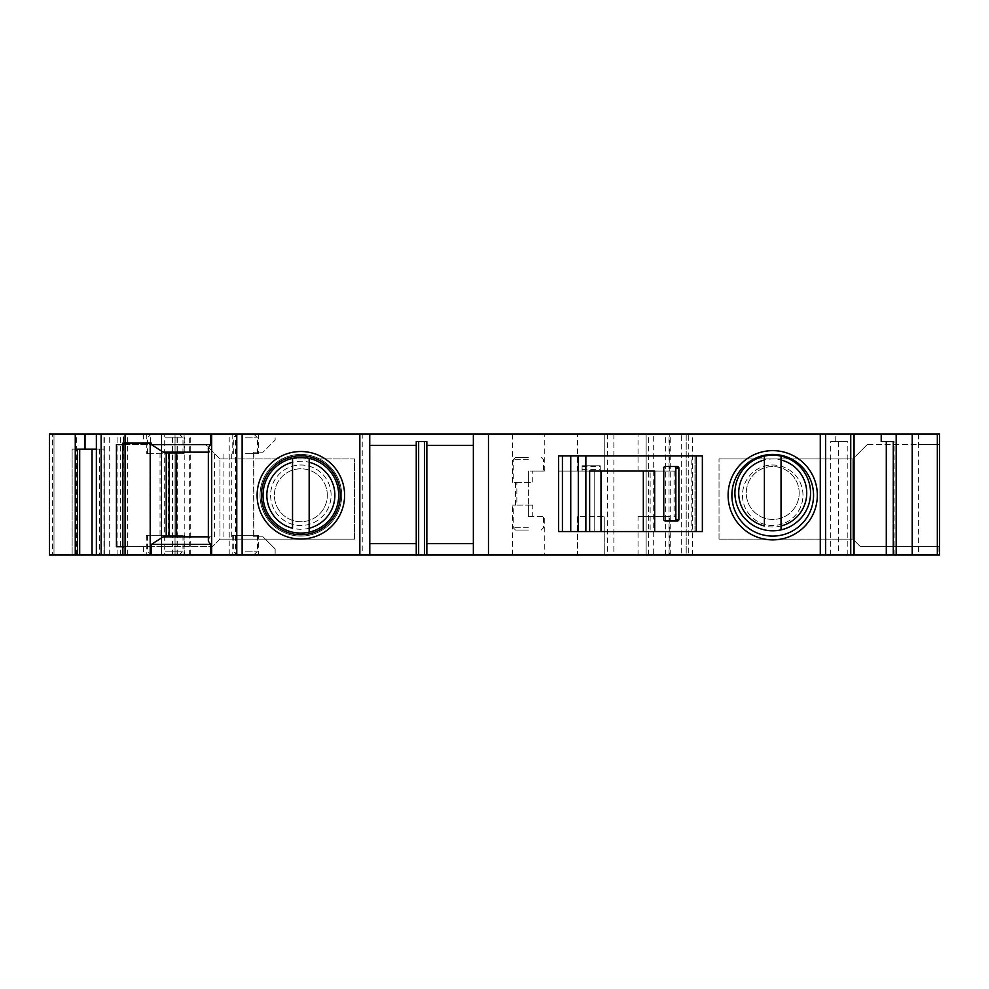 <?xml version="1.0" encoding="UTF-8"?>
<svg xmlns="http://www.w3.org/2000/svg" width="989" height="989" viewBox="0 0 989 989"><rect width="100%" height="100%" fill="white"/><g stroke="black" fill="none" stroke-linecap="round" stroke-linejoin="round"><path stroke-width="0.74" stroke-dasharray="4.95 3.71" d="M369.738 445.347L416.245 445.347L416.245 543.653L369.738 543.653L369.738 433.998L369.738 543.653M275.14 548.944L263.037 536.842L253.654 536.842L263.037 536.842L275.14 548.944L275.14 554.99L275.14 548.944M210.682 554.99L362.234 554.99L362.234 434.01L275.14 434.01L275.14 440.056L263.037 452.158L253.654 452.158L263.037 452.158L275.14 440.056L275.14 433.998L210.682 434.01M208.358 447.807L209.507 452.158L208.358 452.158M163.197 452.158L209.507 452.158M208.358 536.842L211.671 536.842L211.671 452.158M163.197 536.842L211.671 536.842M209.507 536.842L208.358 541.193M123.427 433.998L143.652 433.998L123.427 433.998L122.859 546.682L143.652 546.682L123.427 546.682L122.859 555.002L151.329 554.99M151.329 443.084L122.883 443.084M416.245 445.347L416.245 441.564L426.84 441.564L426.84 445.347L473.335 445.347L473.335 433.998M691.175 455.929L558.637 455.929L558.637 471.061L675.091 471.061L558.637 471.061L558.637 531.55L691.175 531.55L691.175 455.929L702.363 455.929L702.363 531.55L694.958 531.55L694.958 455.929L694.958 531.55L691.175 531.55M675.091 471.061L675.091 516.431L674.041 516.431L674.041 471.061M675.091 516.431L674.041 516.431M96.378 449.13L104.278 449.13L104.278 555.002L120.287 555.002L96.378 555.002L96.378 433.998L120.287 433.998L96.378 433.998M104.278 555.002L96.378 555.002M104.278 449.13L72.135 449.13L72.135 555.002L72.135 449.13L79.701 449.13L79.701 555.002L72.135 555.002L79.701 555.002L79.701 449.13L77.488 449.13M52.479 555.002L175.016 555.002L164.693 555.002L164.693 433.998L52.479 433.998L52.479 555.002L49.45 555.002M164.693 555.002L190.247 555.002L189.369 555.002L189.369 433.998L229.213 433.998L229.213 555.002L189.369 555.002M613.86 433.998L613.86 555.002L681.26 555.002L681.26 433.998L235.419 433.998L235.419 555.002L229.213 555.002M235.419 555.002L613.86 555.002M681.26 555.002L686.205 555.002L686.205 433.998L646.138 433.998L646.138 555.002L686.205 555.002L686.205 433.998L681.26 433.998M653.692 555.002L646.138 555.002L646.138 433.998L653.692 433.998L653.692 555.002L688.752 555.002L688.752 433.998L653.692 433.998M937.461 433.998L937.461 444.593L939.55 444.593L939.55 546.682L918.756 546.682L937.461 546.682L937.461 555.002L939.55 555.002L939.55 433.998L692.387 433.998L692.387 555.002L688.752 555.002M692.387 555.002L937.461 555.002M893.277 555.002L894.105 555.002L893.277 555.002M850.738 555.002L830.686 555.002L850.738 555.002L850.738 433.998L854.051 433.998L835.767 433.998L850.738 433.998M604.774 555.002L577.551 555.002L577.551 516.431L604.774 516.431L577.551 516.431L577.551 555.002L604.774 555.002L604.774 516.431L604.774 555.002M669.8 555.002L638.041 555.002L669.8 555.002L669.8 516.431L638.041 516.431L669.8 516.431M544.271 555.002L512.512 555.002L544.271 555.002L544.271 516.431L532.737 516.431L532.737 505.082L528.398 505.082L532.737 505.082M258.648 555.002L232.18 555.002L258.648 555.002L258.648 535.333L232.18 535.333L258.648 535.333M165.2 555.002L146.298 555.002L165.212 554.99M692.387 433.998L688.752 433.998M235.419 433.998L229.213 433.998M164.693 433.998L189.369 433.998M52.479 433.998L49.45 433.998M604.774 433.998L577.551 433.998L604.774 433.998L604.774 471.061L604.774 433.998M245.408 433.998L258.648 433.998L245.408 434.01M165.2 433.998L184.102 433.998L165.212 434.01M528.398 433.998L512.512 433.998L528.398 433.998M653.927 433.998L638.041 433.998L653.927 433.998M123.427 444.593L205.576 444.593L219.941 458.958L219.941 539.116L212.375 546.682L116.43 546.682M116.43 444.593L205.576 444.593L219.941 458.958L219.941 539.116L212.375 546.682L123.427 546.682M867.242 444.593L852.877 458.958L852.877 539.116L860.442 546.682L939.55 546.682L860.442 546.682L852.877 539.116L852.877 458.958L719.028 458.958L852.877 458.958L867.242 444.593L939.55 444.593L867.242 444.593M677.366 520.968L665.263 520.968A1.508 1.508 0 0 1 663.755 519.46L663.755 468.032A1.508 1.508 0 0 1 665.263 466.524L677.366 466.524M354.544 539.116L219.941 539.116L354.544 539.116L354.544 458.958L219.941 458.958L354.544 458.958L354.544 539.116M719.028 539.116L852.877 539.116L719.028 539.116L719.028 458.958L719.028 539.116M937.461 444.593L918.756 444.593L939.55 444.593L939.55 546.682L937.461 546.682M881.211 441.564L886.292 441.564M893.277 441.564L894.105 441.564L893.277 441.564M838.487 441.564L847.833 441.564L830.686 441.564L838.487 441.564L838.487 555.002M589.642 471.061L654.681 471.061M582.088 465.77L600.236 465.77L582.088 465.77L582.088 471.061L600.236 471.061L600.236 465.77L600.236 471.061L582.088 471.061L582.088 465.77M473.335 555.002L473.335 543.653L426.84 543.653L426.84 555.002M177.056 535.333L146.298 535.333L177.056 535.333L177.056 453.667L184.102 453.667L146.298 453.667L177.056 453.667M160.033 535.333L160.033 453.667M894.105 555.002L894.105 441.564M939.55 555.002L939.55 546.682L939.55 555.002M416.245 543.653L416.245 555.002M847.833 555.002L847.833 441.564M830.686 555.002L830.686 441.564M245.408 453.667L258.648 453.667L245.408 453.667M835.767 441.564L835.767 433.998M344.592 495.254A43.739 43.739 0 0 0 278.985 457.375A43.739 43.739 0 0 0 278.985 533.133A43.739 43.739 0 0 0 344.592 495.254A43.739 43.739 0 0 0 278.985 457.375A43.739 43.739 0 0 0 278.985 533.133A43.739 43.739 0 0 0 344.592 495.254A43.739 43.739 0 0 1 278.985 533.133A43.739 43.739 0 0 1 278.985 457.375A43.739 43.739 0 0 1 344.592 495.254M253.654 452.158L253.654 536.842M53.987 433.998L53.987 555.002L53.987 433.998M175.016 555.002L175.016 433.998L175.016 555.002M161.405 555.002L161.405 433.998L161.405 555.002M670.258 555.002L670.258 433.998M918.398 433.998L918.398 555.002M939.55 433.998L939.55 444.593L939.55 433.998M577.551 471.061L577.551 433.998L577.551 471.061L604.774 471.061L577.551 471.061M600.991 471.061L600.991 531.55L594.179 531.55L600.991 531.55M594.179 471.061L594.179 531.55L594.179 471.061M643.332 531.55L650.144 531.55L650.144 471.061L650.144 531.55L643.332 531.55L643.332 471.061M578.305 455.929L578.305 531.55M426.84 543.653L426.84 445.347M473.335 445.347L473.335 543.653M528.398 530.042L515.541 530.042L528.398 530.042M528.398 457.45L515.541 457.45L528.398 457.45M528.398 527.767L513.266 527.767L528.398 527.767M528.398 459.712L513.266 459.712L528.398 459.712M516.839 505.082L528.398 505.082L512.512 505.082L516.839 505.082L516.839 482.397L513.266 482.397L532.737 482.397L532.737 471.061L528.398 471.061L544.271 471.061L532.737 471.061M532.737 516.431L528.398 516.431L528.398 471.061L528.398 516.431L544.271 516.431M516.839 482.397L532.737 482.397M515.467 505.082L515.467 482.397M653.927 471.061L638.041 471.061L653.927 471.061M253.802 536.842L253.802 452.158M362.234 434.01L369.787 434.01L369.787 554.99L362.234 554.99M168.315 536.842L168.315 452.158M231.723 536.842L231.723 452.158M223.922 536.842L223.922 452.158M214.576 536.842L214.576 452.158M176.549 554.693L153.864 554.693L176.549 554.99M165.212 434.307L153.864 434.307L165.212 434.307M165.212 535.333L182.977 535.333L165.212 535.333M165.212 453.667L182.977 453.667L165.212 453.667M245.408 434.307L252.974 434.307L245.408 434.307M245.408 535.333L257.511 535.333L245.408 535.333M252.974 554.99L237.855 554.99L252.974 554.693M245.408 554.99L253.728 554.99L245.408 554.99M781.038 525.987L781.038 459.996M764.398 459.996L764.398 525.987M810.535 492.992A37.805 37.805 0 0 0 753.816 460.244A37.805 37.805 0 0 0 753.816 525.728A37.805 37.805 0 0 0 810.535 492.992A37.805 37.805 0 0 0 753.816 460.244A37.805 37.805 0 0 0 753.816 525.728A37.805 37.805 0 0 0 810.535 492.992M799.186 492.992A26.468 26.468 0 0 0 759.49 470.072A26.468 26.468 0 0 0 759.49 515.912A26.468 26.468 0 0 0 799.186 492.992A26.468 26.468 0 0 0 759.49 470.072A26.468 26.468 0 0 0 759.49 515.912A26.468 26.468 0 0 0 799.186 492.992M802.969 495.254A30.251 30.251 0 0 0 757.599 469.058A30.251 30.251 0 0 0 757.599 521.45A30.251 30.251 0 0 0 802.969 495.254A30.251 30.251 0 0 0 757.599 469.058A30.251 30.251 0 0 0 757.599 521.45A30.251 30.251 0 0 0 802.969 495.254M813.551 495.254A40.833 40.833 0 0 0 752.308 459.897A40.833 40.833 0 0 0 752.308 530.623A40.833 40.833 0 0 0 813.551 495.254M309.174 528.25L309.174 462.259M292.534 462.259L292.534 528.25M338.658 495.254A37.805 37.805 0 0 0 281.952 462.506A37.805 37.805 0 0 0 281.952 528.002A37.805 37.805 0 0 0 338.658 495.254A37.805 37.805 0 0 0 281.952 462.506A37.805 37.805 0 0 0 281.952 528.002A37.805 37.805 0 0 0 338.658 495.254M327.322 495.254A26.468 26.468 0 0 0 287.614 472.334A26.468 26.468 0 0 0 287.614 518.174A26.468 26.468 0 0 0 327.322 495.254A26.468 26.468 0 0 0 287.614 472.334A26.468 26.468 0 0 0 287.614 518.174A26.468 26.468 0 0 0 327.322 495.254M331.105 495.254A30.251 30.251 0 0 0 285.722 469.058A30.251 30.251 0 0 0 285.722 521.45A30.251 30.251 0 0 0 331.105 495.254A30.251 30.251 0 0 0 285.722 469.058A30.251 30.251 0 0 0 285.722 521.45A30.251 30.251 0 0 0 331.105 495.254M341.687 495.254A40.833 40.833 0 0 0 280.431 459.897A40.833 40.833 0 0 0 280.431 530.623A40.833 40.833 0 0 0 341.687 495.254A40.833 40.833 0 0 0 280.431 459.897A40.833 40.833 0 0 0 280.431 530.623A40.833 40.833 0 0 0 341.687 495.254A40.833 40.833 0 0 0 280.431 459.897A40.833 40.833 0 0 0 280.431 530.623A40.833 40.833 0 0 0 341.687 495.254M582.088 466.4L600.236 466.4M582.088 469.379L600.236 469.379M938.981 546.682L938.981 555.002M75.918 449.13L75.918 555.002M99.506 449.13L99.506 555.002M103.944 555.002L103.944 433.998M109.692 555.002L109.692 433.998M120.25 555.002L120.25 433.998M117.098 555.002L117.098 433.998M104.352 555.002L104.352 433.998M76.672 555.002L76.672 433.998M127.334 555.002L127.334 433.998M150.612 555.002L150.612 433.998M172.556 555.002L172.556 433.998M176.005 555.002L176.005 433.998M177.303 555.002L177.303 433.998M184.807 555.002L184.807 433.998M607.654 433.998L607.654 555.002M669.046 555.002L669.046 433.998M665.597 555.002L665.597 433.998M648.351 555.002L648.351 433.998M696.318 455.929L696.318 531.55M528.398 482.397L528.398 471.061M528.398 516.431L528.398 505.082M165.212 551.207L182.977 551.207L165.212 551.207M165.212 437.793L182.977 437.793L165.212 437.793M245.408 437.793L257.511 437.793L245.408 437.793M245.408 551.207L257.511 551.207L245.408 551.207M806.752 492.992A34.034 34.034 0 0 0 755.707 463.52A34.034 34.034 0 0 0 755.707 522.452A34.034 34.034 0 0 0 806.752 492.992M334.875 495.254A34.034 34.034 0 0 0 283.843 465.782A34.034 34.034 0 0 0 283.843 524.726A34.034 34.034 0 0 0 334.875 495.254M232.18 535.333L232.18 555.002M146.298 433.998L146.298 453.667M146.298 535.333L146.298 555.002M184.102 433.998L184.102 453.667M184.102 535.333L184.102 555.002M918.756 546.682L918.756 555.002M232.18 433.998L232.18 453.667M258.648 433.998L258.648 453.667M143.652 433.998L143.652 444.593M143.652 546.682L143.652 555.002M120.287 555.002L120.287 433.998M190.247 555.002L190.247 433.998M177.241 555.002L177.241 433.998M918.756 433.998L918.756 444.593M541.243 530.042L543.517 527.767L543.517 516.431M515.541 530.042L513.266 527.767L513.266 505.082M515.541 457.45L513.266 459.712L513.266 482.397M541.243 457.45L543.517 459.712L543.517 471.061M669.8 471.061L669.8 433.998M638.041 471.061L638.041 433.998M544.271 471.061L544.271 433.998M512.512 555.002L512.512 505.082M512.512 482.397L512.512 433.998M638.041 555.002L638.041 516.431M182.977 535.333L182.977 551.207L179.194 554.99M147.448 535.333L147.448 551.207L151.218 554.99M182.977 453.667L182.977 437.793L179.194 434.01M147.448 453.667L147.448 437.793L151.218 434.01M257.511 453.667L257.511 437.793L253.728 434.01M233.317 453.667L233.317 437.793L237.088 434.01M233.317 535.333L233.317 551.207L237.088 554.99M257.511 535.333L257.511 551.207L253.728 554.99"/><path stroke-width="1.48" d="M369.787 445.347L416.245 445.347M208.358 452.158L163.197 452.158L151.329 444.593L210.682 444.593L208.358 447.807L208.358 541.193L210.682 544.407L151.329 544.407L163.197 536.842L208.358 536.842M416.245 555.002L418.644 555.002L418.644 441.564L416.245 441.564L416.245 555.002L122.859 555.002L151.329 554.99L151.329 544.407M242.132 554.99L242.132 433.998L369.738 433.998L369.787 554.99L210.682 554.99L210.682 544.407M236.779 554.99L236.779 433.998L242.132 434.01L101.138 433.998L101.138 555.002L122.859 555.002L122.883 443.084L151.329 443.084L151.329 444.593M210.682 444.593L210.682 434.01L236.779 434.01M426.84 445.347L473.335 445.347M578.305 455.929L558.637 455.929L558.637 531.55L578.305 531.55L578.305 455.929L585.859 455.929L585.859 531.55L702.363 531.55L702.363 455.929L585.859 455.929M418.644 555.002L825.63 555.002L825.63 433.998L242.132 434.01M92.026 449.13L92.026 555.002L101.138 555.002M92.026 555.002L49.45 555.002L49.45 433.998L101.138 433.998M825.63 555.002L939.55 555.002L939.55 433.998L825.63 433.998M674.337 466.524A1.521 1.508 180 0 1 675.846 468.032L675.846 519.46A1.521 1.508 0 0 1 674.337 520.968M122.859 444.593L116.43 444.593L116.43 546.682L122.859 546.682L122.859 555.002L122.859 444.593M77.488 555.002L77.488 449.13L96.378 449.13M886.292 555.002L886.292 441.564L893.277 441.564L881.211 441.564L881.211 433.998M589.642 531.55L589.642 471.061L654.681 471.061L654.681 531.55M663.755 468.032A1.508 1.508 0 0 1 665.263 466.524L677.366 466.524A1.521 1.508 180 0 1 678.874 468.032L678.874 519.46A1.521 1.508 0 0 1 677.366 520.968L665.263 520.968A1.508 1.508 0 0 1 663.755 519.46L663.755 468.032M418.644 441.564L426.84 441.564L426.84 555.002M473.335 543.653L426.84 543.653M416.245 543.653L369.787 543.653M893.277 555.002L893.277 441.564M79.701 449.13L79.701 555.002M96.378 555.002L96.378 433.998M600.991 471.061L600.991 531.55M643.332 471.061L643.332 531.55M578.305 531.55L585.859 531.55M473.335 555.002L473.335 433.998M731.885 495.254A40.833 40.833 0 0 1 772.718 454.421A40.833 40.833 0 0 1 813.551 495.254A40.833 40.833 0 0 1 772.718 536.087A40.833 40.833 0 0 1 731.885 495.254M728.102 495.254A44.616 44.616 0 0 1 795.032 456.621A44.616 44.616 0 0 1 795.032 533.899A44.616 44.616 0 0 1 728.102 495.254M344.592 495.254A43.739 43.739 0 0 1 278.985 533.133A43.739 43.739 0 0 1 278.985 457.375A43.739 43.739 0 0 1 344.592 495.254M169.131 536.842L169.131 452.158M176.116 536.842L176.116 452.158M781.038 525.987L781.038 456.102A37.805 37.805 0 0 1 781.038 529.869L781.038 525.987L781.038 529.869A37.805 37.805 0 0 1 734.914 492.992A37.805 37.805 0 0 1 764.398 456.102L764.398 525.987A34.034 34.034 0 0 1 764.398 459.996L764.398 456.102A37.805 37.805 0 0 1 781.038 456.102L781.038 459.996A34.034 34.034 0 0 1 781.038 525.987M340.327 495.254A39.473 39.473 0 0 0 281.111 461.072A39.473 39.473 0 0 0 281.111 529.436A39.473 39.473 0 0 0 340.327 495.254M309.174 528.25L309.174 458.377A37.805 37.805 0 0 1 309.174 532.144L309.174 528.25L309.174 532.144A37.805 37.805 0 0 1 263.037 495.254A37.805 37.805 0 0 1 292.534 458.377L292.534 528.25A34.034 34.034 0 0 1 292.534 462.259L292.534 458.377A37.805 37.805 0 0 1 309.174 458.377L309.174 462.259A34.034 34.034 0 0 1 309.174 528.25M125.071 443.084L125.071 433.998M675.846 519.46L678.874 519.46M678.874 468.032L675.846 468.032M424.429 555.002L424.429 441.564M850.738 555.002L850.738 433.998M85.029 449.13L85.029 433.998M75.263 433.998L75.263 555.002M937.337 555.002L937.337 433.998M912.229 555.002L912.229 433.998M896.182 555.002L896.182 433.998M696.318 455.929L696.318 531.55M570.74 455.929L570.74 531.55M562.42 455.929L562.42 531.55M820.277 555.002L820.277 433.998M488.467 555.002L488.467 433.998M359.835 554.99L359.835 434.01M125.084 554.99L125.084 443.084M150.192 554.99L150.192 443.084M166.226 536.842L166.226 452.158M211.671 554.99L211.671 434.01M854.051 555.002L854.051 433.998"/></g></svg>
